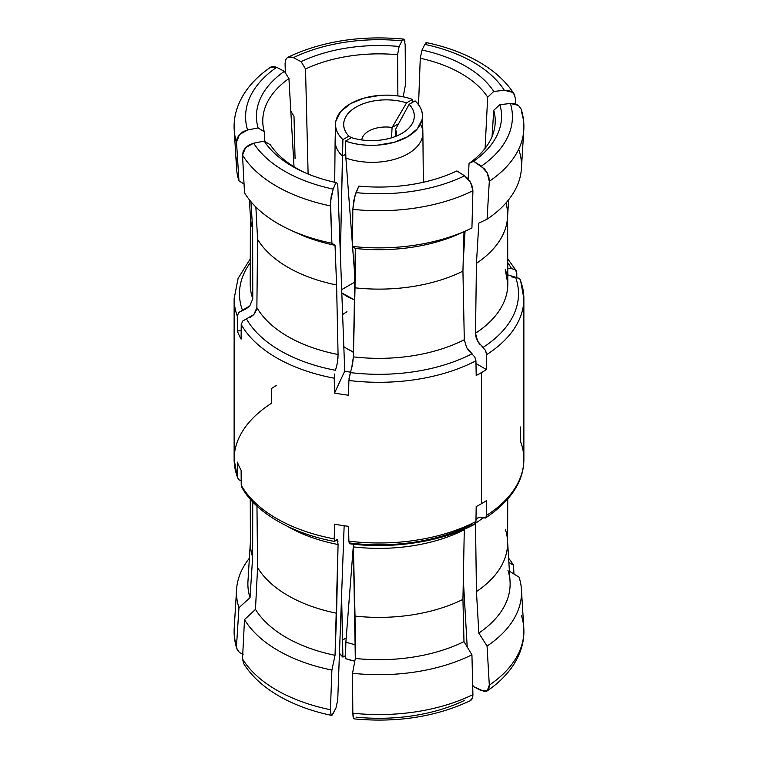<?xml version="1.0" encoding="UTF-8"?>
<svg xmlns="http://www.w3.org/2000/svg" width="758" height="758" viewBox="0 0 758 758"><rect width="100%" height="100%" fill="white"/><g stroke="black" fill="none" stroke-linecap="round" stroke-linejoin="round"><path stroke-width="1.14" d="M344.729 371.136L337.736 183.711L335.984 182.555A122.569 70.769 180 0 1 302.556 171.611A122.569 70.769 180 0 1 264.229 141.13L270.331 144.797A116.239 67.111 0 0 0 304.574 172.521A116.239 67.111 180 0 1 270.331 144.797L264.229 141.13L253.693 143.196A133.417 77.032 0 0 0 333.169 189.083L335.984 182.555A122.569 70.769 180 0 1 264.229 141.13L253.693 143.196L245.583 147.63L242.513 155.125A144.873 83.645 0 0 0 330.422 205.882L331.075 196.985L333.169 189.083A133.417 77.032 180 0 1 253.693 143.196L249.268 144.806L245.583 147.63L243.214 151.249L242.513 155.125L244.502 192.778A142.513 82.281 0 0 0 331.89 243.233L330.422 205.882A144.873 83.645 180 0 1 242.513 155.125L244.502 192.778A142.513 82.281 180 0 0 290.115 229.901A142.513 82.281 180 0 0 331.89 243.233L335.036 245.317L331.89 243.233L330.526 201.656L333.169 189.083L335.984 182.555L337.736 183.711L344.729 371.136L334.553 393.061L334.221 378.204A144.873 83.645 180 0 1 241.215 324.509A144.873 83.645 0 0 0 334.221 378.204L334.553 393.061A144.873 83.645 0 0 0 348.547 395.221A144.873 83.645 180 0 1 334.553 393.061L344.729 371.136A105.637 60.991 180 0 0 350.547 372.187A105.637 60.991 180 0 1 344.729 371.136M520.642 426.972L520.708 441.952A144.873 83.645 180 0 1 523.873 459.623A144.873 83.645 180 0 1 486.664 515.307A144.873 83.645 0 0 0 523.873 459.339L523.873 298.661A144.873 83.645 180 0 1 486.664 354.63L486.437 369.563A144.873 83.645 180 0 1 481.444 372.595L481.444 503.7A144.873 83.645 0 0 0 486.437 500.668L486.664 515.307L485.556 517.979C511.072 500.716 523.844 481.169 523.873 459.339M520.708 281.275A144.873 83.645 180 0 1 523.873 298.661L520.481 279.939L519.211 278.233M516.785 272.814L516.814 277.276L516.785 272.814L515.269 269.715L516.785 272.814M396.32 133.124A24.142 13.938 0 0 0 395.496 129.447L409.131 104.32L415.1 100.871A50.71 29.278 180 0 1 422.329 118.04A50.71 29.278 180 0 1 345.459 141.083L351.437 137.634C359.785 140.23 368.587 141.14 377.844 140.363C387.215 139.567 395.202 137.255 401.825 133.417C408.515 129.542 412.523 124.928 413.849 119.575C415.185 114.202 413.612 109.114 409.131 104.32L415.1 100.871C421.164 106.679 423.495 112.904 422.083 119.556L417.336 128.86L407.596 136.753L393.923 142.371L377.825 145.11C366.256 145.906 355.474 144.57 345.459 141.083L345.885 158.09L345.459 141.083L351.437 137.634A42.543 24.559 0 0 0 404.744 131.551A42.543 24.559 0 0 0 409.131 104.32L395.496 129.447A24.142 13.938 180 0 1 395.619 136.383M406.563 102.842L392.076 127.477A24.142 13.938 0 0 0 361.746 139.927A24.142 13.938 180 0 1 392.076 127.477L406.563 102.842C398.263 100.255 389.46 99.345 380.156 100.113C370.87 100.89 362.874 103.202 356.175 107.058C349.533 110.886 345.525 115.5 344.151 120.901C342.796 126.254 344.369 131.333 348.87 136.156A42.543 24.559 180 0 1 356.175 107.058A42.543 24.559 180 0 1 406.563 102.842L412.541 99.393L406.563 102.842M412.541 99.393A50.71 29.278 0 0 0 335.794 121.583A50.71 29.278 0 0 0 342.9 139.605L348.87 136.156L351.352 137.681L348.87 136.156L342.9 139.605C336.865 133.825 334.534 127.59 335.917 120.92L340.664 111.615L350.404 103.723L364.077 98.104L380.175 95.366C391.696 94.551 402.489 95.896 412.541 99.393L412.466 102.396M335.32 138.354A50.71 29.278 0 0 0 342.464 156.12L340.418 252.518L342.9 139.605L342.464 156.12L345.79 154.196L342.464 156.12A50.71 29.278 180 0 1 335.368 138.089M398.613 123.706L392.076 127.477L391.564 137.785L392.076 127.477L398.613 123.706M395.496 129.447L395.799 135.919L395.496 129.447M355.066 281.919L341.867 289.537L355.066 281.919M422.727 135.303A50.71 29.278 180 0 1 345.885 158.09L352.546 246.132L345.885 158.09A50.71 29.278 0 0 0 422.756 135.038A50.71 29.278 0 0 0 420.472 124.151M454.25 172.151L456.894 170.938L464.607 175.828L467.857 178.623L470.576 182.432L472.357 186.705L472.916 190.76L471.931 227.969A142.513 82.281 180 0 1 467.885 229.901A142.513 82.281 180 0 1 352.546 246.435L355.085 279.588L352.574 246.454A142.513 82.281 0 0 0 471.931 227.969L472.916 190.76L470.576 182.432L464.607 175.828L456.894 170.938A122.569 70.769 180 0 1 455.444 171.611A122.569 70.769 180 0 1 358.866 186.098L356.033 192.617A133.417 77.032 0 0 0 464.607 175.828A133.417 77.032 180 0 1 356.033 192.617L353.796 200.5L352.821 209.341A144.873 83.645 0 0 0 472.916 190.76A144.873 83.645 180 0 1 352.821 209.341L352.546 246.435L355.312 248.453A131.115 75.696 0 0 0 460.779 233.17A131.115 75.696 0 0 0 463.991 231.645A131.115 75.696 180 0 1 355.312 248.453L355.028 287.822A128.614 74.256 0 0 0 462.939 271.127L463.953 233.094M342.01 293.081L347.022 296.463L354.735 300.092M354.735 300.026L342.01 293.024M344.113 346.861A45.272 26.142 0 0 0 353.503 351.807A45.272 26.142 180 0 1 346.984 348.689A45.272 26.142 180 0 1 344.113 346.861M342.843 314.475A45.272 26.142 180 0 1 346.984 311.718M351.257 351.153A39.236 22.655 0 0 0 353.493 352.347L346.984 348.689M342.464 640.122L341.593 595.011L342.9 657.129L345.534 655.604L342.9 657.129L342.464 640.122L346.207 637.971L342.464 640.122M339.451 653.244L342.9 657.129A50.71 29.278 0 0 1 339.451 653.207M354.81 661.165A50.71 29.278 180 0 1 345.459 658.607L345.885 642.092L353.342 545.864L345.885 642.092A50.71 29.278 0 0 0 355.218 644.651A50.71 29.278 180 0 1 345.885 642.092L345.459 658.607L354.801 661.194M243.147 654.277L239.5 652.591L236.847 648.876L236.505 646.034A144.873 83.645 180 0 1 234.231 627.728M236.847 648.876C234.658 641.95 233.786 634.977 234.213 627.956A144.873 83.645 0 0 0 236.505 646.034L238.959 607.689A142.513 82.281 180 0 1 236.572 589.506A142.513 82.281 180 0 1 249.382 558.21A142.513 82.281 0 0 0 238.959 607.689L250.036 597.674L252.641 556.969A128.614 74.256 180 0 1 250.472 540.501M250.386 541.875L247.961 581.32A131.115 75.696 0 0 0 250.036 597.674L252.641 556.969L252.746 501.891L252.641 556.969A128.614 74.256 0 0 1 250.386 543.249L250.263 499.152M241.186 480.724L238.761 479.738L237.292 476.725A144.873 83.645 180 0 1 234.127 459.054A144.873 83.645 180 0 1 271.336 403.37L271.563 388.437A144.873 83.645 0 0 1 276.556 385.405M333.169 713.61L335.984 707.972L337.736 699.767L335.984 707.972L332.013 715.23L331.075 715.069L330.422 709.725A144.873 83.645 180 0 1 242.513 658.967L243.669 663.582C253.096 678.694 268.275 691.305 289.186 701.415C302.129 707.555 316.228 712.207 331.473 715.372M331.417 715.353L330.526 713.136L330.422 709.725L331.89 670.072A142.513 82.281 180 0 1 244.502 619.618L242.513 658.967A144.873 83.645 0 0 0 330.422 709.725L331.89 670.072L335.036 655.319A131.115 75.696 180 0 1 255.474 609.385L244.502 619.618A142.513 82.281 0 0 0 331.89 670.072L335.036 655.319L336.59 613.231A128.614 74.256 180 0 1 257.587 567.619L255.474 609.385A131.115 75.696 0 0 0 335.036 655.319L338.068 544.519A128.803 74.369 180 0 1 287.595 526.403A128.803 74.369 180 0 0 338.068 544.519L337.414 539.715L336.561 539.469L335.5 540.776L337.414 539.715L336.94 539.374M243.754 663.724L242.513 658.967L244.502 619.618L255.474 609.385L257.587 567.619L256.962 506.06L257.587 567.619A128.614 74.256 0 0 0 336.59 613.231L338.068 544.519M334.61 541.383L334.221 538.891A144.873 83.645 180 0 1 241.215 485.186L241.726 487.119C254.84 511.783 291.366 533.708 334.761 541.468M464.607 700.345A133.417 77.032 180 0 1 356.033 717.144M354.318 718.906C397.239 722.857 435.812 716.831 470.036 700.828L470.576 700.515C472.111 699.52 472.888 697.559 472.916 694.612A144.873 83.645 180 0 1 352.821 713.193L353.853 718.641M469.951 700.875L472.357 698.175L472.916 694.612L471.931 654.798A142.513 82.281 180 0 1 352.546 673.265L352.821 713.193A144.873 83.645 0 0 0 472.916 694.612L471.931 654.798L463.991 641.638A131.115 75.696 180 0 1 355.312 658.456L352.546 673.265A142.513 82.281 0 0 0 471.931 654.798L463.991 641.638L462.939 599.389A128.614 74.256 180 0 1 355.028 616.083L355.312 658.456A131.115 75.696 0 0 0 463.991 641.638L462.939 599.389L464.294 529.728A128.803 74.369 180 0 1 353.389 546.888L355.028 616.083A128.614 74.256 0 0 0 462.939 599.389L464.294 529.728A128.803 74.369 180 0 1 353.389 546.888L353.162 544.168M350.386 543.079A139.519 80.547 0 0 0 472.054 524.252M237.519 478.061L234.127 459.339A144.873 83.645 0 0 0 237.292 476.725L237.358 462.134A144.873 83.645 0 0 0 241.11 470.216L241.215 485.186A144.873 83.645 0 0 0 334.221 538.891L334.553 524.166A144.873 83.645 0 0 0 348.547 526.327L348.888 541.155A144.873 83.645 0 0 0 475.939 521.504A144.873 83.645 180 0 1 348.888 541.155L349.372 543.609M349.618 543.761C392.767 549.361 441.999 541.676 474.546 524.337L475.939 521.504L476.195 506.581A144.873 83.645 0 0 0 481.444 503.7L481.444 372.595A144.873 83.645 180 0 1 476.195 375.475L475.939 360.817L474.754 356.885M521.495 615.809A144.873 83.645 180 0 1 523.797 628.183A144.873 83.645 180 0 1 489.308 685.147L487.205 690.908L481.339 690.68L473.636 686.672L472.679 685.156M507.964 570.329A131.115 75.696 180 0 1 478.838 633.072L487.053 646.072A142.513 82.281 0 0 0 519.04 577.141A142.513 82.281 180 0 1 521.428 589.506A142.513 82.281 180 0 1 487.053 646.072L489.308 685.147L488.882 688.634L487.186 690.926L485.755 691.533M505.359 529.283A128.614 74.256 180 0 1 507.528 540.501A128.614 74.256 180 0 1 476.441 591.591L478.838 633.072L487.053 646.072L489.308 685.147A144.873 83.645 0 0 0 523.787 627.956C524.583 640.576 521.144 652.913 513.45 664.965C507.064 674.696 498.309 683.346 487.186 690.926M507.737 499.152L507.614 543.249A128.614 74.256 0 0 1 476.441 591.591L475.512 523.257L476.441 591.591L478.838 633.072A131.115 75.696 0 0 0 510.039 581.32L507.614 541.875M482.912 517.951A128.803 74.369 180 0 1 475.598 523.2A128.803 74.369 180 0 0 482.912 517.951M482.95 517.96L485.632 517.932L480.013 517.278L477.597 518.027L475.958 520.291L477.597 518.027L479.028 517.392M264.874 141.519L264.258 131.712L258.099 127.922A122.569 70.769 180 0 1 284.364 71.328L288.931 78.548A116.239 67.111 0 0 0 264.258 131.712L258.099 127.922A122.569 70.769 180 0 1 284.364 71.328L276.661 67.32A133.417 77.032 0 0 0 247.572 129.997L258.099 127.922L247.572 129.997A133.417 77.032 180 0 1 276.661 67.32L270.786 67.092L273.439 66.372L276.661 67.32L284.364 71.328L288.931 78.548L294.019 166.76M234.203 129.817A144.873 83.645 0 0 0 236.505 142.191L239.5 134.517L247.572 129.997L243.157 131.627L239.5 134.517L237.159 138.221L236.505 142.191A144.873 83.645 180 0 1 234.213 130.044A144.873 83.645 180 0 1 234.213 129.95M270.814 67.074C259.691 74.654 250.936 83.304 244.55 93.035C236.856 105.087 233.417 117.424 234.213 130.044L236.572 168.494A142.513 82.281 0 0 0 238.959 180.859L236.505 142.191L238.959 180.859A142.513 82.281 180 0 1 237.406 156.271M249.382 199.79L250.472 217.499A128.614 74.256 0 0 0 252.641 228.717L250.926 201.675L252.641 228.717A128.614 74.256 180 0 1 250.386 214.751M250.386 216.125L250.197 283.871A128.803 74.369 0 0 0 252.765 298.775L252.641 228.717L252.765 298.775L249.818 305.881L242.446 310.287A139.519 80.547 180 0 1 250.254 262.723A139.519 80.547 180 0 0 242.446 310.287L238.761 312.486L246.483 308.61L249.818 305.881M250.197 283.634A128.803 74.369 0 0 0 252.765 298.775M234.127 298.377A144.873 83.645 0 0 0 237.292 316.048A144.873 83.645 180 0 1 234.127 298.661L238.069 278.499L250.263 258.848M287.358 57.532L293.393 57.655A133.417 77.032 180 0 1 401.967 40.856L399.134 46.494L397.599 54.728A116.239 67.111 0 0 0 305.521 68.969L301.106 61.654A122.569 70.769 180 0 1 399.134 46.494L401.967 40.856A133.417 77.032 0 0 0 293.393 57.655L301.106 61.654A122.569 70.769 180 0 1 399.134 46.494L397.599 54.728L397.884 95.887M404.914 41.368L404.204 39.425L403.171 39.245L401.967 40.856L404.204 39.425L405.179 44.807L405.454 84.735L405.179 44.561M308.118 174.027L305.521 68.969L301.106 61.654L293.393 57.655L290.143 56.727L287.955 57.172C322.178 41.169 360.742 35.143 403.663 39.094M285.321 72.844L285.084 63.388L285.321 72.844M295.061 158.612L294.009 116.362L295.061 158.612M418.549 104.793L420.264 58.233L422.017 50.028A122.569 70.769 180 0 1 493.771 91.462L487.669 97.147A116.239 67.111 0 0 0 420.264 58.233L422.017 50.028A122.569 70.769 180 0 1 493.771 91.462L504.307 90.278A133.417 77.032 0 0 0 424.831 44.39L422.017 50.028L424.831 44.39A133.417 77.032 180 0 1 504.307 90.278L512.417 92.296L514.341 94.428L515.487 99.033L515.25 103.818L515.487 99.033M426.925 42.931L424.831 44.39L425.987 42.77L426.925 42.931M515.175 269.63L511.565 268.654A139.519 80.547 180 0 0 507.746 262.723A139.519 80.547 180 0 1 511.565 268.654L507.756 268.294M492.065 136.535L493.742 110.232L499.901 104.67A122.569 70.769 180 0 1 473.636 161.264L469.069 163.387A116.239 67.111 0 0 0 493.742 110.232L499.901 104.67A122.569 70.769 180 0 1 473.636 161.264L481.339 166.163A133.417 77.032 0 0 0 510.428 103.476L499.901 104.67L510.428 103.476A133.417 77.032 180 0 1 481.339 166.163L487.214 172.833L489.308 181.304A144.873 83.645 0 0 0 523.769 130.272M521.495 111.966A144.873 83.645 180 0 1 523.787 130.044C524.214 123.023 523.342 116.059 521.153 109.133L518.5 105.409L510.428 103.476L514.843 103.713L518.5 105.409L521.201 109.285M519.04 150.311A142.513 82.281 180 0 1 487.053 219.233L489.308 181.304L487.053 219.233A142.513 82.281 0 0 0 521.428 168.494L523.787 130.044A144.873 83.645 180 0 1 489.308 181.304L488.882 177.154L487.214 172.833L484.561 168.977L473.636 161.264L469.069 163.387L468.15 178.935M505.946 202.973A128.614 74.256 180 0 1 507.614 214.751A128.614 74.256 180 0 1 476.441 263.339L478.838 223.07L487.053 219.233L478.838 223.07L476.441 263.339A128.614 74.256 0 0 0 507.528 217.499L508.618 199.79M507.775 274.879L515.554 277.239A139.519 80.547 180 0 1 482.95 347.486L477.597 341.119L475.512 333.236L476.441 263.339L475.512 333.236A128.803 74.369 0 0 0 507.803 283.871L505.662 271.752M480.013 344.738L477.597 341.119L476.033 337.12L475.512 333.236A128.803 74.369 0 0 0 507.803 284.108A128.803 74.369 0 0 0 505.235 269.204M485.243 349.997L486.664 354.63A144.873 83.645 0 0 0 523.873 298.946M516.056 277.229L515.554 277.239A139.519 80.547 180 0 1 482.95 347.486L482.458 347.126M456.894 170.938A122.569 70.769 180 0 1 358.866 186.098L354.829 196.104L352.821 209.341L352.546 246.435L355.312 248.453L353.389 356.866A128.803 74.369 0 0 0 464.294 339.717L462.939 271.127A128.614 74.256 180 0 1 355.028 287.822L353.389 356.866A128.803 74.369 0 0 0 464.294 339.717L466.596 347.467L472.054 353.778A139.519 80.547 180 0 1 350.386 372.604L352.442 365.129L353.389 356.866L351.494 369.231M472.698 354.28L472.054 353.778A139.519 80.547 180 0 1 350.386 372.604L349.021 378.536M348.888 380.478A144.873 83.645 0 0 0 475.939 360.817A144.873 83.645 180 0 1 348.888 380.478L348.547 395.221L348.888 380.478L350.423 372.5M290.115 229.901L297.221 233.17A131.115 75.696 0 0 0 335.036 245.317A131.115 75.696 180 0 1 293.791 231.541M336.59 284.97L335.036 245.317L336.59 284.97A128.614 74.256 180 0 1 257.587 239.357A128.614 74.256 0 0 0 336.59 284.97L338.068 354.498L336.59 284.97M256.877 307.682L257.587 239.357L255.872 207.019L257.587 239.357L256.877 307.625A128.803 74.369 0 0 0 338.068 354.498L337.414 362.807L335.5 370.302A139.519 80.547 180 0 1 246.435 318.872L253.845 314.561L256.877 307.625A128.803 74.369 0 0 0 338.068 354.498L337.935 358.477M337.452 362.532L335.5 370.302A139.519 80.547 180 0 1 246.435 318.872L242.731 321.041L246.511 318.853M237.358 331.028L237.292 316.048L237.358 331.028A144.873 83.645 0 0 0 241.11 339.11A144.873 83.645 180 0 1 237.358 331.028L241.177 330.441L237.358 331.028M241.215 324.509L241.11 339.11L241.215 324.509L242.731 321.041M238.959 180.859L244.029 183.976M238.761 312.486L237.292 316.048M264.258 131.712A116.239 67.111 180 0 1 262.837 123.346A116.239 67.111 180 0 1 288.931 78.548M287.424 57.485L285.643 59.825L285.084 63.388M290.797 111.038L294.009 116.362M305.521 68.969A116.239 67.111 180 0 1 397.599 54.728M403.199 96.806L405.454 84.735M420.264 58.233A116.239 67.111 180 0 1 487.669 97.147L485.092 148.388M511.565 268.654L509.584 268.616M514.786 95.271L512.417 92.296L508.732 90.543L504.307 90.278L493.771 91.462L487.669 97.147M511.517 276.85L519.239 278.262L520.575 280.204M493.742 110.232A116.239 67.111 180 0 1 495.163 123.346A116.239 67.111 180 0 1 469.069 163.387M466.521 347.335L469.079 351.039L474.792 356.942L475.939 360.817L476.195 375.475A144.873 83.645 0 0 0 481.444 372.595A144.873 83.645 0 0 0 486.437 369.563L475.986 363.527L486.437 369.563L486.664 354.63L485.632 350.679L482.95 347.486M465.042 231.209L463.166 262.865M463.991 231.645L462.939 271.127L464.303 339.774M334.553 374.054L334.221 378.204M250.481 317.223L253.845 314.561L256.555 309.842M463.11 590.709A116.239 67.111 180 0 1 463.981 591.24A116.239 67.111 0 0 0 463.11 590.709M513.498 565.222L513.971 574.024L513.498 565.222A142.513 82.281 0 0 0 508.618 558.21A142.513 82.281 180 0 1 513.498 565.222L508.874 562.436M238.761 479.738L237.292 476.725L237.358 462.134A144.873 83.645 0 0 0 241.11 470.216L241.215 485.186L241.868 487.385M239.5 652.591L237.169 649.701L236.505 646.034L238.959 607.689L250.036 597.674M335.5 540.776L334.553 541.297L334.221 538.891L334.553 524.166A144.873 83.645 0 0 0 348.547 526.327L348.888 541.155L349.713 543.78M344.151 525.739L337.736 699.767M337.935 541.468L337.414 539.715M353.38 546.755L355.312 658.456L352.546 673.265L352.821 713.193L353.086 716.623L353.796 718.575L354.829 718.755M475.939 521.504L476.195 506.581A144.873 83.645 0 0 0 481.444 503.7A144.873 83.645 0 0 0 486.437 500.668L486.664 515.307M484.561 691.628L473.636 686.672M467.203 646.962L463.327 579.813M519.04 577.141L509.414 571.219M405.16 131.238L404.355 131.835M335.131 140.505L335.557 123.999M422.443 115.614L422.869 132.622M335.121 140.78L334.704 182.28M422.879 132.877L423.352 182.261M236.572 589.506L234.213 627.956M521.428 589.506L523.787 627.956M426.508 42.628C441.753 45.793 455.852 50.435 468.795 56.575C489.725 66.695 504.904 79.306 514.341 94.428M507.737 258.848L516.132 270.615M507.614 216.125L507.803 283.871M460.779 233.17L467.885 229.901M234.127 298.661L234.127 459.339"/></g></svg>
